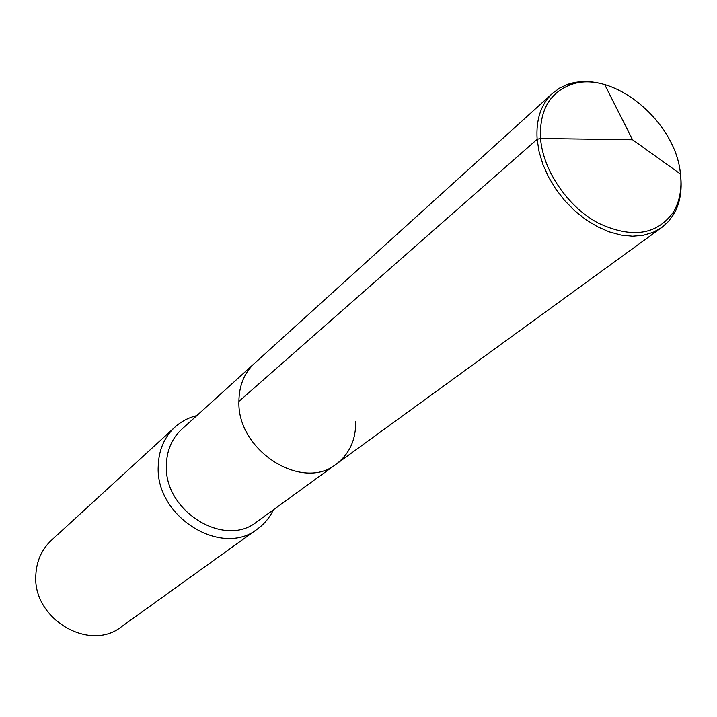 <?xml version="1.0" encoding="UTF-8"?>
<svg xmlns="http://www.w3.org/2000/svg" width="717" height="717" viewBox="0 0 717 717"><rect width="100%" height="100%" fill="white"/><g stroke="black" fill="none" stroke-linecap="round" stroke-linejoin="round"><path stroke-width="1.08" d="M355.722 421.246C356.017 439.566 349.573 453.816 336.398 464.007C302.547 492.05 237.022 450.724 238.913 401.386C239.066 385.603 244.282 372.903 254.562 363.304C244.282 372.903 239.066 385.603 238.913 401.386C237.022 450.724 302.547 492.05 336.398 464.007L661.782 227.468L653.151 232.335L643.319 235.293L632.537 236.225L621.074 235.086L609.253 231.887L597.395 226.689L585.825 219.635L574.873 210.906L564.844 200.742L556.034 189.422L548.675 177.269L542.984 164.632L539.103 151.852L537.132 139.304C535.859 119.47 541.048 104.099 552.682 93.201L559.771 87.994L567.864 84.283C579.82 80.331 592.95 80.689 607.236 85.359M336.398 464.007L256.811 521.859C224.502 548.451 163.852 511.069 166.38 465.127C166.765 450.428 171.856 438.499 181.652 429.366L552.682 93.201M196.816 415.627C188.454 417.652 181.141 421.506 174.867 427.189C164.229 437.218 158.681 450.258 158.233 466.31C155.356 516.796 221.92 557.978 257.546 528.94C264.394 523.966 269.673 517.593 273.365 509.823M257.546 528.94L121.505 626.685C89.338 652.631 32.175 618.574 35.85 574.783C36.612 560.846 41.783 549.374 51.355 540.358L174.867 427.189M602.925 84.158L604.709 84.624L632.546 139.761L680.451 174.034L632.546 139.761L540.537 138.48C539.336 110.965 549.303 93.076 570.427 84.83C611.879 68.599 676.095 121.379 680.451 174.034C682.055 188.607 679.77 201.19 673.604 211.802C657.077 235.051 631.91 238.806 598.121 223.05C567.595 206.648 543.029 170.467 540.537 138.48L537.132 139.304L238.913 401.386M680.621 175.701C682.27 190.632 679.931 203.538 673.613 214.437L668.325 221.589L661.782 227.468M570.427 84.83L567.864 84.283M673.604 211.802L673.613 214.437"/></g></svg>
